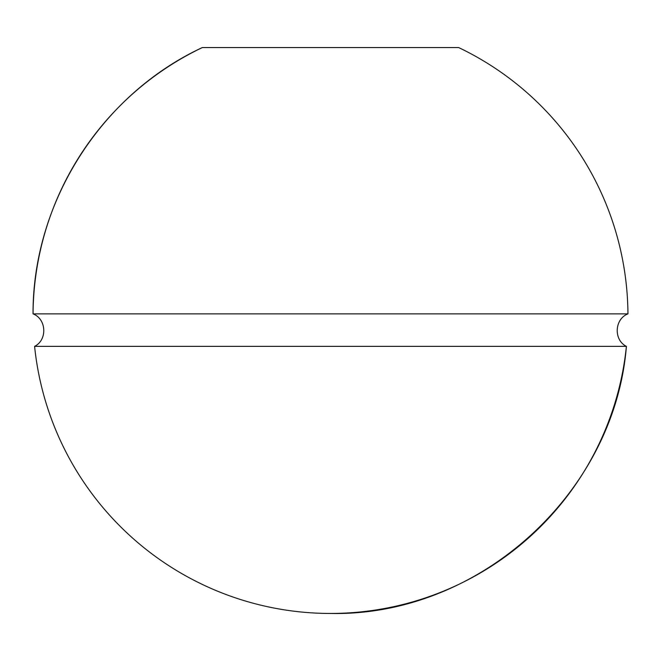 <?xml version="1.0" encoding="UTF-8"?>
<svg xmlns="http://www.w3.org/2000/svg" width="661" height="661" viewBox="0 0 661 661"><rect width="100%" height="100%" fill="white"/><g stroke="black" fill="none" stroke-linecap="round" stroke-linejoin="round"><path stroke-width="0.99" d="M202.349 47.551A297.458 297.458 0 0 0 33.05 313.876C32.629 202.373 101.207 94.498 202.349 47.551L458.651 47.551A297.458 297.458 0 0 1 627.95 313.876L33.05 313.876C46.559 318.99 47.559 339.985 34.595 346.356A297.458 297.458 0 0 0 626.405 346.356C613.441 339.985 614.441 318.99 627.95 313.876M330.5 613.449C478.424 616.696 614.532 493.841 626.405 346.356L34.595 346.356"/></g></svg>
